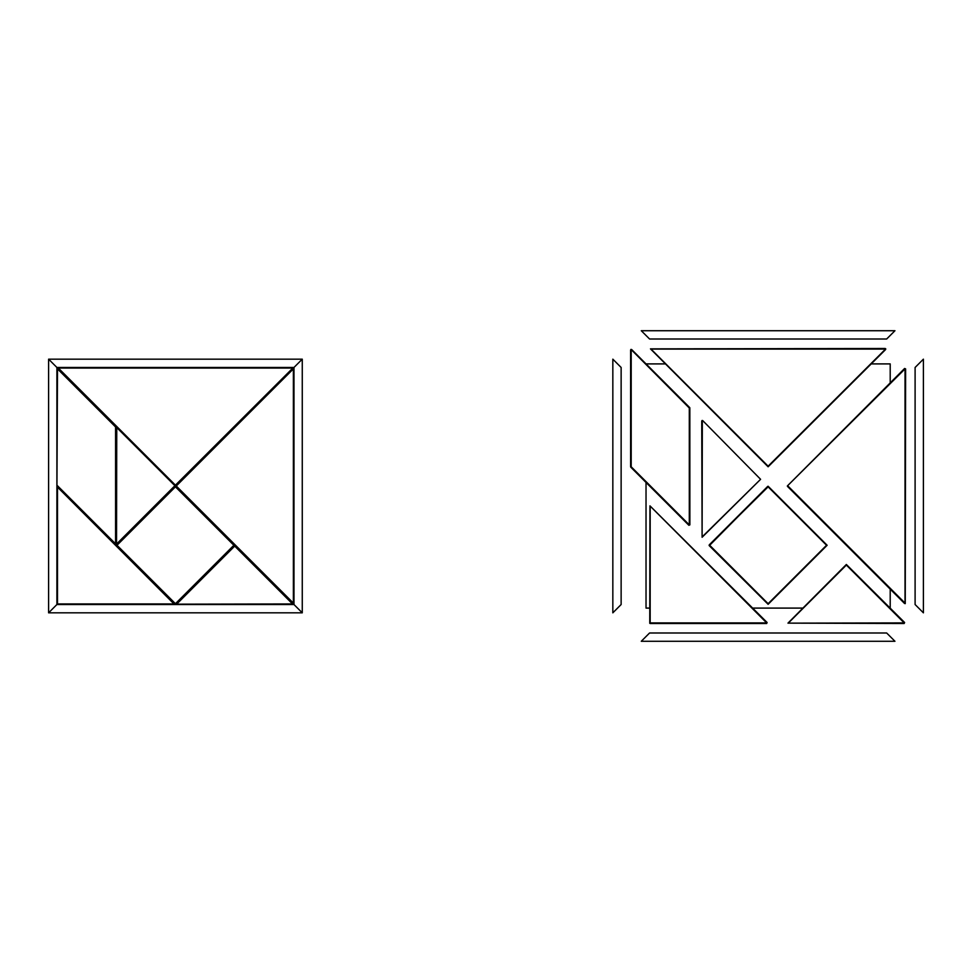 <?xml version="1.0" encoding="UTF-8"?>
<svg xmlns="http://www.w3.org/2000/svg" width="972" height="972" viewBox="0 0 972 972"><rect width="100%" height="100%" fill="white"/><g stroke="black" fill="none" stroke-linecap="round" stroke-linejoin="round"><path stroke-width="1.46" d="M302.268 612.834L302.268 359.166L48.6 359.166L56.898 367.465L293.969 367.465L302.268 359.166L293.969 367.465L293.969 604.535L302.268 612.834L48.6 612.834L48.6 359.166L56.898 367.465L56.898 604.535L48.6 612.834L56.898 604.535L293.969 604.535L302.268 612.834M57.494 485.757L115.571 543.834L115.571 426.975L57.494 368.898L56.947 485.976L115.158 544.259L116.166 543.834L116.118 426.744L57.907 368.473L175.021 485.587L116.579 545.693L175.434 604.292L234.288 545.693L176.321 604.171L292.536 603.94L234.702 546.106L176.868 603.94M57.494 368.898L56.947 485.976M57.263 368.352L58.332 367.465L293.082 367.829L175.859 485.587L293.605 368.352L293.969 603.102L292.961 603.527L234.702 546.106M116.761 427.571L116.531 544.381L117.175 544.259L175.191 486L116.761 427.571L116.166 543.834L116.531 427.619M174.425 603.527L57.263 486.887L57.069 604.365L174 604.535L174.425 603.527M57.494 487.434L57.494 603.94L174 603.94L57.263 486.887M233.863 545.268L175.434 486.838L117.005 545.268L175.434 603.697L233.863 545.268L234.702 545.511M234.459 545.268L293.082 604.171L176.321 604.171M175.434 486.838L116.579 544.855M175.434 486.243L234.288 544.855M176.272 486L293.374 603.102L293.374 368.898L175.859 486.413M175.677 486L175.021 485.587L116.761 543.834M292.536 368.06L58.332 368.06L175.434 485.162L293.082 367.829M649.575 608.095L646.028 608.095L646.028 482.44M802.495 608.095L752.705 608.095M871.24 363.905L890.206 363.905L890.206 382.871M890.206 589.129L890.206 608.095M646.028 363.905L664.994 363.905M923.4 359.166L923.4 612.834L915.102 604.535L915.102 367.465L923.4 359.166M641.277 330.723L894.957 330.723L886.658 339.009L649.575 339.009L641.277 330.723M894.957 641.277L641.277 641.277L649.575 632.991L886.658 632.991L894.957 641.277M612.834 612.834L612.834 359.166L621.132 367.465L621.132 604.535L612.834 612.834M630.792 467.204L688.869 525.293L689.877 524.868L689.841 407.79L630.986 349.385L630.792 467.204M631.205 349.932L631.205 466.791L689.294 524.868L689.294 408.009L630.986 349.385M630.609 349.932L630.609 466.791M689.707 407.596L631.63 349.507M701.735 421.046L702.1 537.273L760.59 479.305L702.744 420.633L701.735 421.046L702.1 420.499M702.331 420.463L702.1 537.273M760.59 479.305L702.331 536.726M767.102 622.493L649.952 505.853L649.758 623.331L766.689 623.502L767.102 622.493M650.171 506.4L650.171 622.906L766.689 622.906L649.952 505.853M650.171 623.502L766.689 623.502M787.964 623.137L904.191 623.502L904.604 622.493L846.357 564.477L787.964 623.137L904.191 622.906L846.357 565.072L788.511 622.906M709.268 545.693L768.123 604.292L827.136 545.268L768.123 486.243L709.268 545.693M709.682 545.268L768.123 603.697L826.552 545.268L768.123 486.838L709.098 545.268M767.698 486.413L709.268 544.855M904.604 368.473L787.332 486L905.248 603.648L905.625 368.898L904.604 368.473M787.915 486L905.029 603.102L905.029 368.898L787.332 486M787.502 486.413L904.604 603.527M885.225 348.498L650.462 348.863L768.123 466.791L885.638 349.507L885.225 348.498M885.225 349.094L651.009 349.094L768.123 466.196L885.771 348.863"/></g></svg>
